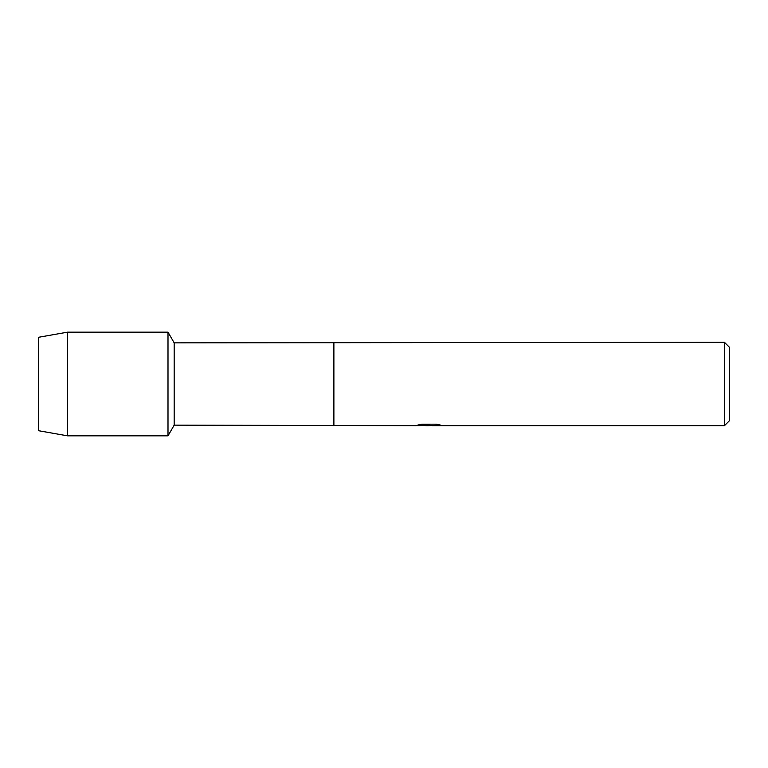 <?xml version="1.0" encoding="UTF-8"?>
<svg xmlns="http://www.w3.org/2000/svg" width="768" height="768" viewBox="0 0 768 768"><rect width="100%" height="100%" fill="white"/><g stroke="black" fill="none" stroke-linecap="round" stroke-linejoin="round"><path stroke-width="1.15" d="M417.965 425.011L429.802 425.059L415.536 425.693L174.173 425.146L168 435.84L67.565 435.84L38.4 430.694L38.4 337.306L67.565 332.16L168 332.16L174.173 342.854L724.454 342.307L729.6 347.453L729.6 420.547L724.454 425.693L432.278 425.693L440.582 425.098M174.173 425.146L174.173 342.854M168 435.84L168 332.16L168 435.84M333.888 425.146L333.888 342.854M333.888 425.693L333.888 342.307M428.726 425.654L425.587 425.654M428.294 425.693L426.528 425.693M724.454 425.693L724.454 342.307M429.802 425.059L417.802 425.059L421.709 424.176L436.512 424.176L440.803 425.165L428.246 425.654M415.699 425.654L428.88 425.424M67.565 435.84L67.565 332.16M38.4 430.694L38.4 337.306"/></g></svg>
